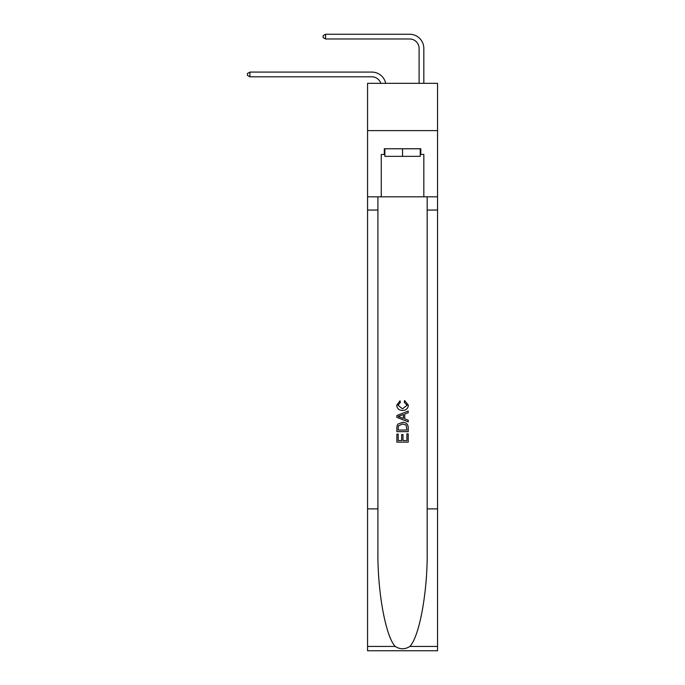 <?xml version="1.0" encoding="UTF-8"?>
<svg xmlns="http://www.w3.org/2000/svg" width="685" height="685" viewBox="0 0 685 685"><rect width="100%" height="100%" fill="white"/><g stroke="black" fill="none" stroke-linecap="round" stroke-linejoin="round"><path stroke-width="1.03" d="M437.544 130.612L437.544 83.33L367.562 83.33L367.562 130.612L437.544 130.612L437.544 196.818L423.827 196.818L423.827 154.45L420.804 154.45L420.804 148.773L384.302 148.773L384.302 154.45L384.867 154.45M371.818 72.079L249.914 72.079L371.818 72.079A14.188 14.188 178 0 1 385.698 83.33M419.1 83.33L419.1 48.438A9.453 9.453 78 0 0 409.647 38.977L325.572 38.977L323.115 37.564L323.115 35.671L325.572 34.25L409.647 34.25A14.188 14.188 26.8 0 1 423.827 48.438L423.827 83.33M420.239 148.773L420.239 156.343L384.867 156.343L384.867 148.773M402.549 148.773L402.549 156.343M406.916 433.845L406.916 440.541L402.985 440.541L406.916 440.541L406.916 433.845L408.217 433.845L408.217 442.142L396.872 442.142L396.872 434.136L396.872 442.142M401.675 434.573L401.675 440.541L398.182 440.541L401.675 440.541L401.675 434.573L402.985 434.573L402.985 440.541M397.848 424.126L397.035 425.779L397.848 424.126L402.489 422.354C406.119 422.337 408.029 424.083 408.217 427.603L408.217 431.661L396.872 431.661L396.872 427.782L396.872 431.661M404.587 400.528L404.218 402.129L404.587 400.528L408.363 405.16C408.063 408.645 406.094 410.401 402.463 410.426L402.463 410.426C398.978 410.349 397.06 408.602 396.726 405.195L400.023 400.819L400.365 402.42L398.036 405.272L402.455 408.825L407.061 405.315L404.218 402.129M409.87 646.434L437.544 646.434L437.544 650.75L367.562 650.75L367.562 508.895L377.914 508.895L377.914 551.065C377.409 591.378 385.595 636.408 395.236 646.434C400.108 649.543 404.989 649.543 409.87 646.434C419.511 636.408 427.688 591.378 427.183 551.065L427.183 196.818M396.872 415.555L396.872 417.362L408.217 421.866L396.872 417.362L396.872 415.555L408.217 411.051L396.872 415.555M427.183 508.895L437.544 508.895L437.544 196.818M367.562 508.895L367.562 130.612M377.914 196.818L377.914 508.895M437.544 646.434L437.544 508.895M367.562 196.818L381.271 196.818L381.271 154.45L384.302 154.45M381.271 196.818L423.827 196.818M420.239 154.45L420.804 154.45M408.217 411.051L408.217 412.747L404.732 414.04L404.732 418.877L408.217 420.17L408.217 421.866M400.28 417.233L403.422 418.398L403.422 414.519L398.182 416.463L400.28 417.233M403.422 414.519L403.422 418.398M396.872 427.782L397.035 425.779M406.111 425.042L406.916 430.06L406.111 425.042L402.463 423.955L398.413 425.89L398.182 430.06L406.916 430.06L398.182 430.06M396.872 434.136L398.182 434.136L398.182 440.541M419.1 48.438A9.453 9.453 -153.2 0 0 409.647 38.977A9.453 9.453 -153.2 0 1 419.1 48.438A9.453 9.453 -153.2 0 0 409.647 38.977A9.453 9.453 -153.2 0 1 419.1 48.438A9.453 9.453 -153.2 0 0 409.647 38.977A9.453 9.453 -153.2 0 1 419.1 48.438A9.453 9.453 -153.2 0 0 409.647 38.977A9.453 9.453 -153.2 0 1 419.1 48.438A9.453 9.453 -153.2 0 0 409.647 38.977A9.453 9.453 -153.2 0 1 419.1 48.438A9.453 9.453 -153.2 0 0 409.647 38.977A9.453 9.453 -153.2 0 1 419.1 48.438A9.453 9.453 -153.2 0 0 409.647 38.977A9.453 9.453 -153.2 0 1 419.1 48.438A9.453 9.453 -153.2 0 0 409.647 38.977A9.453 9.453 -153.2 0 1 419.1 48.438A9.453 9.453 -153.2 0 0 409.647 38.977A9.453 9.453 -153.2 0 1 419.1 48.438A9.453 9.453 -153.2 0 0 409.647 38.977A9.453 9.453 -153.2 0 1 419.1 48.438A9.453 9.453 -153.2 0 0 409.647 38.977A9.453 9.453 -153.2 0 1 419.1 48.438A9.453 9.453 -153.2 0 0 409.647 38.977A9.453 9.453 -153.2 0 1 419.1 48.438A9.453 9.453 -153.2 0 0 409.647 38.977A9.453 9.453 -153.2 0 1 419.1 48.438A9.453 9.453 -153.2 0 0 409.647 38.977A9.453 9.453 -153.2 0 1 419.1 48.438A9.453 9.453 -153.2 0 0 409.647 38.977A9.453 9.453 -153.2 0 1 419.1 48.438A9.453 9.453 -153.2 0 0 409.647 38.977A9.453 9.453 -153.2 0 1 419.1 48.438A9.453 9.453 -153.2 0 0 409.647 38.977A9.453 9.453 -153.2 0 1 419.1 48.438A9.453 9.453 -153.2 0 0 409.647 38.977A9.453 9.453 -153.2 0 1 419.1 48.438A9.453 9.453 -153.2 0 0 409.647 38.977A9.453 9.453 -153.2 0 1 419.1 48.438A9.453 9.453 -153.2 0 0 409.647 38.977A9.453 9.453 -153.2 0 1 419.1 48.438A9.453 9.453 -153.2 0 0 409.647 38.977A9.453 9.453 -153.2 0 1 419.1 48.438A9.453 9.453 -153.2 0 0 409.647 38.977M380.809 83.33A9.453 9.453 -2 0 0 371.818 76.806L249.914 76.806L247.456 75.384L247.456 73.501L249.914 72.079L249.914 76.806M325.572 34.25L325.572 38.977M427.183 210.055L437.544 210.055M377.914 210.055L367.562 210.055M367.562 646.434L395.236 646.434"/></g></svg>

